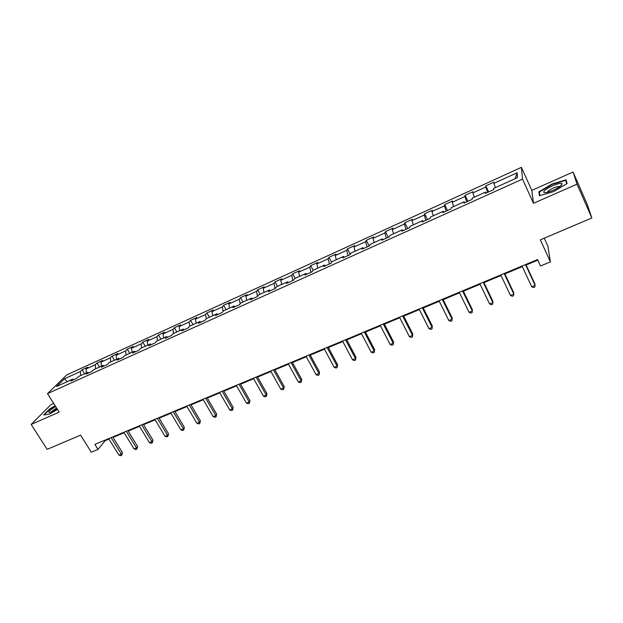 <?xml version="1.0" encoding="UTF-8"?>
<svg xmlns="http://www.w3.org/2000/svg" width="623" height="623" viewBox="0 0 623 623"><rect width="100%" height="100%" fill="white"/><g stroke="black" fill="none" stroke-linecap="round" stroke-linejoin="round"><path stroke-width="0.93" d="M53.679 403.439L50.821 404.716L31.15 424.45L47.13 449.354L80.577 435.142L91.301 452.197L98.021 449.417L105.077 440.726L108.986 439.09M521.396 167.346L66.832 374.844L47.496 393.635L522.502 179.097L521.396 167.346L531.816 190.397L533.483 203.316L577.03 184.143L573.059 172.018L531.816 190.397M573.059 172.018L587.146 204.204L591.85 217.964L540.343 239.847L550.397 261.886L547.905 246.233L544.245 238.188M577.03 184.143L591.85 217.964M73.826 379.68L72.696 379.166L70.812 381.042L76.613 378.418L78.475 376.549L87.796 372.328L85.966 374.182L91.846 371.518L93.66 369.673L103.107 365.389L101.331 367.227L107.304 364.525L109.064 362.687L118.65 358.342L116.929 360.164L122.996 357.423L124.686 355.608L134.42 351.201L132.761 353L138.913 350.219L140.549 348.421L150.423 343.951L148.827 345.734L155.065 342.907L156.646 341.131L166.668 336.591L165.134 338.351L171.465 335.486L172.984 333.726L183.154 329.115L181.682 330.86L188.115 327.947L189.563 326.211L199.897 321.53L198.488 323.251L205.022 320.292L206.4 318.587L216.89 313.828L215.558 315.526L222.185 312.528L223.493 310.838L234.147 306.01L232.885 307.684L239.621 304.631L240.86 302.973L251.676 298.067L250.485 299.718L257.322 296.618L258.49 294.983L269.471 290.007L268.357 291.626L275.311 288.48L276.394 286.868L287.553 281.814L286.518 283.41L293.581 280.21L294.586 278.629L305.924 273.489L304.974 275.055L312.146 271.807L313.065 270.25L324.591 265.032L323.719 266.566L331.008 263.272L331.849 261.746L343.553 256.435L342.775 257.945L350.181 254.589L350.928 253.094L362.827 247.705L362.134 249.177L369.673 245.774L370.327 244.309L382.421 238.827L381.821 240.268L389.476 236.802L390.045 235.369L402.341 229.801L401.835 231.211L409.623 227.691L410.09 226.289L422.589 220.628L422.184 221.998L430.104 218.416L430.462 217.053L443.179 211.298L442.875 212.638L450.927 208.993L451.192 207.669L464.119 201.805L463.925 203.106L472.117 199.399L472.265 198.114L485.418 192.157L485.333 193.418L493.665 189.641L493.712 188.403L517.495 177.617L517.145 172.758L515.12 178.7M72.696 379.166L56.491 386.509L64.387 378.807L80.367 371.534L82.166 369.743L84.635 373.761M517.145 172.758L493.868 183.357L493.907 182.173L485.831 185.849L485.753 187.048L472.88 192.904L473.028 191.682L465.085 195.303L464.906 196.533L452.243 202.296L452.493 201.042L444.682 204.601L444.394 205.87L431.941 211.532L432.292 210.247L424.606 213.744L424.224 215.052L411.974 220.62L412.418 219.296L404.857 222.738L404.382 224.078L392.326 229.568L392.864 228.205L385.427 231.592L384.858 232.963L372.998 238.36L373.621 236.974L366.301 240.307L365.639 241.708L353.973 247.02L354.682 245.594L347.478 248.881L346.731 250.314L335.244 255.539L336.038 254.091L328.952 257.322L328.119 258.786L316.811 263.934L317.691 262.447L310.706 265.632L309.802 267.119L298.666 272.189L299.624 270.678L292.748 273.809L291.766 275.327L280.802 280.319L281.837 278.785L275.062 281.869L274.003 283.41L263.21 288.324L264.316 286.767L257.649 289.804L256.512 291.369L245.883 296.213L247.058 294.624L240.494 297.615L239.287 299.211L228.82 303.977L230.066 302.365L223.595 305.317L222.325 306.937L212.007 311.625L213.323 309.997L206.953 312.902L205.606 314.537L195.451 319.163L196.829 317.512L190.545 320.37L189.143 322.036L179.128 326.592L180.577 324.918L174.385 327.737L172.921 329.419L163.055 333.905L164.558 332.215L158.46 334.987L156.934 336.693L147.207 341.116L148.772 339.403L142.76 342.144L141.172 343.865L131.593 348.226L133.213 346.489L127.287 349.192L125.644 350.928L116.197 355.227L117.872 353.475L112.031 356.138L110.333 357.898L101.019 362.134L102.748 360.367L96.993 362.991L95.241 364.767L86.06 368.941L87.843 367.157L82.166 369.743M550.397 261.886L540.507 265.982L537.556 259.565L94.883 444.394L98.021 449.417M88.91 372.85L87.796 372.328M86.06 368.941L86.426 372.951M95.241 364.767L95.63 368.777M104.212 365.927L103.107 365.389M101.019 362.134L101.424 366.153M110.333 357.898L110.762 361.924M119.733 358.903L118.65 358.342M116.197 355.227L116.633 359.261M125.644 350.928L126.103 354.97M135.487 351.769L134.42 351.201M131.593 348.226L132.068 352.268M141.172 343.865L141.678 347.914M151.475 344.535L150.423 343.951M147.207 341.116L147.721 345.173M156.934 336.693L157.471 340.758M167.704 337.191L166.668 336.591M163.055 333.905L163.608 337.97M172.921 329.419L173.506 333.492M184.174 329.731L183.154 329.115M179.128 326.592L179.736 330.665M189.143 322.036L189.774 326.117M200.894 322.161L199.897 321.53M195.451 319.163L196.089 323.251M205.606 314.537L206.299 318.719M217.871 314.483L216.89 313.828M212.007 311.625L212.7 315.729M222.325 306.937L223.096 311.352M235.105 306.68L234.147 306.01M228.82 303.977L229.552 308.089M239.287 299.211L240.159 303.907M252.611 298.752L251.676 298.067M245.883 296.213L246.669 300.341M256.512 291.369L257.501 296.377M270.39 290.707L269.471 290.007M263.21 288.324L264.043 292.467M274.003 283.41L275.078 288.581M288.449 282.531L287.553 281.814M280.802 280.319L281.689 284.47M291.766 275.327L292.903 280.514M306.796 274.229L305.924 273.489M298.666 272.189L299.601 276.355M309.802 267.119L311.009 272.321M325.432 265.795L324.591 265.032M316.811 263.934L317.8 268.108M328.119 258.786L329.396 263.996M344.371 257.221L343.553 256.435M335.244 255.539L336.288 259.729M346.731 250.314L348.078 255.547M363.622 248.507L362.827 247.705M353.973 247.02L355.071 251.217M365.639 241.708L367.056 246.949M383.192 239.653L382.421 238.827M372.998 238.36L374.158 242.573M384.858 232.963L386.346 238.22M403.081 230.65L402.341 229.801M392.326 229.568L393.549 233.789M404.382 224.078L405.947 229.35M423.297 221.5L422.589 220.628M411.974 220.62L413.259 224.856M424.224 215.052L425.875 220.332M443.856 212.194L443.179 211.298M431.941 211.532L433.289 215.776M444.394 205.87L446.123 211.166M464.766 202.724L464.119 201.805M452.243 202.296L453.653 206.548M464.906 196.533L466.713 201.844M486.033 193.099L485.418 192.157M472.88 192.904L474.36 197.164M485.753 187.048L487.653 192.367M493.868 183.357L495.417 187.624M533.483 203.316L522.502 179.097M31.15 424.45L59.162 412.122L47.496 393.635M113.02 437.408L124.141 432.767M128.174 431.085L139.521 426.35M143.547 424.668L155.111 419.84M159.138 418.165L170.936 413.244M174.962 411.562L186.993 406.539M191.012 404.864L203.285 399.74M207.295 398.066L219.818 392.84M223.821 391.174L236.6 385.839M240.603 384.173L253.639 378.729M257.626 377.071L270.935 371.518M274.914 369.852L288.496 364.19M292.467 362.531L306.321 356.753M310.285 355.094L324.435 349.192M328.383 347.541L342.821 341.521M346.77 339.878L361.511 333.726M365.436 332.082L380.489 325.806M384.407 324.17L399.771 317.753M403.681 316.126L419.372 309.576M423.258 307.957L439.293 301.267M443.163 299.655L459.54 292.818M463.395 291.214L480.123 284.228M483.954 282.632L501.048 275.498M504.864 273.91L522.323 266.621M526.124 265.032L537.828 260.149M64.387 378.807L67.167 381.673M80.367 371.534L80.71 375.537M104.789 440.259L105.077 440.726M485.831 185.849L488.65 191.915M465.085 195.303L467.92 201.299M444.682 204.601L447.524 210.527M424.606 213.744L427.464 219.615M404.857 222.738L407.722 228.548M385.427 231.592L388.3 237.34M366.301 240.307L369.19 245.992M347.478 248.881L350.297 254.363M328.952 257.322L331.545 262.299M310.706 265.632L313.135 270.218M292.748 273.809L295.177 278.356M275.062 281.869L277.5 286.37M257.649 289.804L260.087 294.258M240.494 297.615L242.939 302.03M223.595 305.317L226.048 309.686M206.953 312.902L209.398 317.224M190.545 320.37L193.005 324.653M174.385 327.737L176.846 331.973M158.46 334.987L160.921 339.192M142.76 342.144L145.221 346.302M127.287 349.192L129.748 353.319M112.031 356.138L114.5 360.226M96.993 362.991L99.462 367.04M551.97 184.042L538.848 191.884L539.456 195.739L553.629 191.596L567.094 183.512L566.042 179.821L551.97 184.042L552.134 184.408M55.136 405.744L49.458 409.062L43.587 414.988L49.575 414.046L57.464 409.436M539.658 193.691L538.848 191.884M525.5 264.596L535.126 285.357L531.692 286.759L522.051 266.037M525.851 264.448L535.009 284.189L534.814 287.047L533.444 287.6L531.692 286.759M544.728 190.443C542.952 192.234 543.513 192.935 546.41 192.538C552.134 191.168 557.071 188.847 561.206 185.561L562.125 183.816C561.518 181.768 548.357 186.807 544.728 190.443M559.867 186.651L559.314 186.417C555.576 186.799 551.807 188.403 547.983 191.23L547.29 192.367M566.992 183.162L565.746 180.327L566.712 183.746M539.962 195.591L539.393 192.016L552.11 184.416L565.746 180.327M55.634 406.531C49.536 410.378 47.574 412.387 49.747 412.574L57.184 408.992M44.155 414.895L49.762 409.225L55.299 405.994M56.615 408.088C53.967 409.638 52.309 410.931 51.639 411.959M504.163 273.505L513.843 294.04L510.463 295.419L500.775 274.922M504.591 273.326L513.796 292.849L513.57 295.699L512.223 296.244L510.463 295.419M483.175 282.266L492.902 302.576L489.585 303.931L479.842 283.66M483.682 282.055L492.933 301.368L492.676 304.203L491.345 304.748L489.585 303.931M462.539 290.886L472.312 310.97L469.041 312.31L459.26 292.257M463.115 290.645L472.413 309.748L472.125 312.575L470.817 313.104L469.041 312.31M442.237 299.359L452.057 319.233L448.84 320.549L439.013 300.707M442.891 299.095L452.22 317.995L451.901 320.806L450.616 321.328L448.84 320.549M452.22 317.995L451.901 320.806M422.269 307.7L432.121 327.363L428.959 328.656L419.092 309.024M422.986 307.404L432.354 326.109L432.012 328.905L430.75 329.427L428.959 328.656M432.354 326.109L432.012 328.905M402.614 315.908L412.512 335.361L409.397 336.638L399.499 317.208M403.4 315.581L412.808 334.092L412.434 336.879L411.188 337.386L409.397 336.638M412.808 334.092L412.434 336.879M383.277 323.976L393.206 343.234L390.138 344.488L380.209 325.261M384.126 323.625L393.565 341.941L393.168 344.729L391.945 345.228L390.138 344.488M393.565 341.941L393.168 344.729M364.253 331.927L374.205 350.983L371.191 352.213L361.231 333.188M365.156 331.545L374.625 349.674L374.205 352.447L372.998 352.937L371.191 352.213M374.625 349.674L374.205 352.447M345.516 339.745L355.507 358.614L352.54 359.821L342.541 340.991M346.481 339.34L355.982 357.291L355.538 360.047L354.355 360.53L352.54 359.821M355.982 357.291L355.538 360.047M327.075 347.447L337.098 366.122L334.169 367.313L324.147 348.67M328.103 347.019L337.627 364.782L337.16 367.531L335.992 368.014L334.169 367.313M337.627 364.782L337.16 367.531M308.922 355.024L318.968 373.512L316.087 374.688L306.041 356.231M310.005 354.573L319.552 372.165L319.062 374.906L317.909 375.373L316.087 374.688M319.552 372.165L319.062 374.906M291.05 362.493L301.111 380.793L298.277 381.954L288.208 363.676M292.179 362.018L301.75 379.43L301.244 382.164L300.107 382.623L298.277 381.954M301.75 379.43L301.244 382.164M273.442 369.836L283.535 387.965L280.739 389.102L270.647 371.004M274.634 369.346L284.22 386.587L283.535 387.965L283.691 389.313L282.577 389.764L280.739 389.102M284.22 386.587L283.691 389.313M256.108 377.079L266.216 395.029L263.467 396.15L253.351 378.231M257.346 376.565L266.956 393.643L266.216 395.029L266.403 396.353L265.305 396.796L263.467 396.15M266.956 393.643L266.403 396.353M239.03 384.204L249.161 401.983L246.451 403.089L236.319 385.341M240.314 383.675L249.94 400.589L249.161 401.983L249.371 403.283L248.289 403.727L246.451 403.089M249.94 400.589L249.371 403.283M222.209 391.228L232.348 408.836L229.685 409.926L219.537 392.35M223.54 390.676L233.181 407.426L232.348 408.836L232.589 410.121L231.522 410.549L229.685 409.926M233.181 407.426L232.589 410.121M205.637 398.152L215.792 415.596L213.159 416.662L202.997 399.25M207.007 397.575L216.664 414.17L215.792 415.596L216.056 416.849L215.005 417.278L213.159 416.662M216.664 414.17L216.056 416.849M189.299 404.973L199.477 422.246L196.884 423.305L186.705 406.056M190.724 404.382L200.396 420.821L199.477 422.246L199.765 423.484L198.729 423.905L196.884 423.305M200.396 420.821L199.765 423.484M173.21 411.694L183.396 428.803L180.841 429.847L170.655 412.761M174.674 411.079L184.353 427.37L183.396 428.803L183.715 430.026L182.687 430.438L180.841 429.847M184.353 427.37L183.715 430.026M157.346 418.313L167.54 435.267L165.025 436.295L154.831 419.365M158.849 417.683L168.545 433.826L167.54 435.267L167.883 436.466L166.878 436.879L165.025 436.295M168.545 433.826L167.883 436.466M141.717 424.839L151.919 441.645L149.434 442.657L139.233 425.875M143.259 424.193L152.962 440.188L151.919 441.645L152.285 442.821L151.296 443.226L149.434 442.657M152.962 440.188L152.285 442.821M126.305 431.272L136.515 447.921L134.07 448.918L123.852 432.3M127.886 430.618L137.597 446.457L136.515 447.921L136.904 449.082L135.931 449.479L134.07 448.918M137.597 446.457L136.904 449.082M111.112 437.619L121.329 454.12L118.923 455.101L108.698 438.623M112.732 436.941L122.451 452.641L121.329 454.12L121.742 455.257L120.776 455.654L118.923 455.101M122.451 452.641L121.742 455.257M559.524 186.9L559.314 186.417M560.046 186.526L562.125 183.816"/></g></svg>
